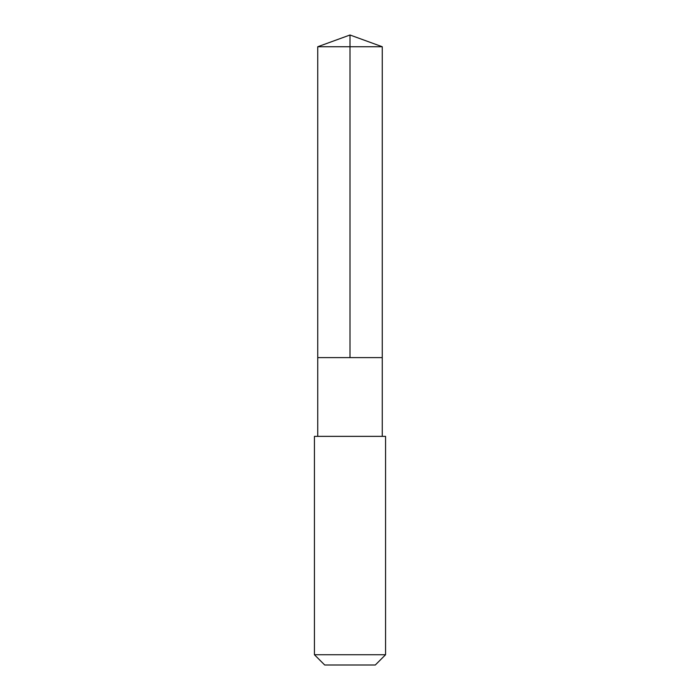 <?xml version="1.0" encoding="UTF-8"?>
<svg xmlns="http://www.w3.org/2000/svg" width="700" height="700" viewBox="0 0 700 700"><rect width="100%" height="100%" fill="white"/><g stroke="black" fill="none" stroke-linecap="round" stroke-linejoin="round"><path stroke-width="1.05" d="M317.739 357.621L382.261 357.621L382.261 46.742L317.739 46.742L317.739 357.621L382.261 357.621L382.261 436.363L317.739 436.363L317.739 357.621M381.185 436.371L314.431 436.371L314.431 654.736L385.569 654.736L385.569 436.371L381.185 436.371M385.569 654.736L375.296 665L324.704 665L314.431 654.736M317.739 46.742L350 35L350 357.621M350 35L382.261 46.742M317.739 436.363L314.431 436.371M382.261 436.363L385.569 436.371"/></g></svg>
